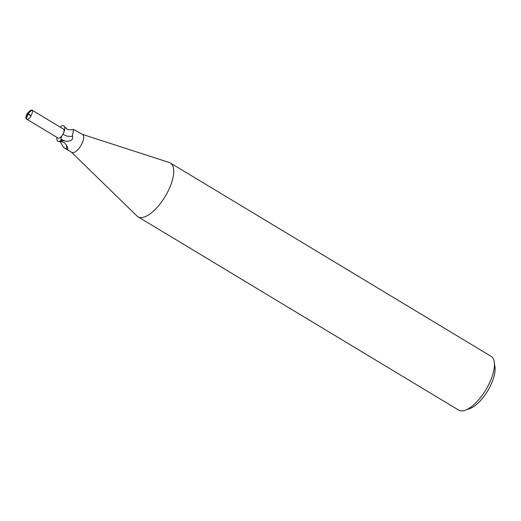 <?xml version="1.0" encoding="UTF-8"?>
<svg xmlns="http://www.w3.org/2000/svg" width="521" height="521" viewBox="0 0 521 521"><rect width="100%" height="100%" fill="white"/><g stroke="black" fill="none" stroke-linecap="round" stroke-linejoin="round"><path stroke-width="0.78" d="M57.004 137.42A8.981 3.667 -58.9 0 0 58.808 141.491A8.981 3.667 -58.9 0 0 59.889 141.237A1.413 0.58 121.1 0 1 59.967 141.198L64.259 142.539C66.779 145.242 67.951 147.482 67.789 149.266L66.284 149.006L63.764 147.599L71.774 152.432A10.466 4.272 -58.9 0 0 73.051 152.686A10.466 4.272 -58.9 0 0 81.582 144.35A10.466 4.272 -58.9 0 0 82.578 134.503L73.468 129.384L72.484 136.085C73.253 139.413 71.39 141.158 66.909 141.328L60.996 140.273L60.964 139.107A4.5 1.837 121.1 0 1 63.015 134.242A11.39 10.739 -158.3 0 0 72.484 136.085M60.534 141.152L59.967 141.198A10.466 4.272 -58.9 0 0 60.996 140.273M71.598 152.327L136.99 216.026A31.403 12.823 -58.9 0 0 137.961 216.775A31.403 12.823 -58.9 0 0 141.797 217.544A31.403 12.823 -58.9 0 0 167.391 192.529A31.403 12.823 -58.9 0 0 170.387 162.995A31.403 12.823 -58.9 0 0 169.266 162.487L82.409 134.398M137.961 216.775L458.643 410.105A31.403 12.823 -58.9 0 0 462.479 410.874A31.403 12.823 -58.9 0 0 465.266 410.222A31.403 12.823 -58.9 0 0 485.832 389.832A31.403 12.823 -58.9 0 0 494.266 362.121A31.403 12.823 -58.9 0 0 491.069 356.318L170.387 162.995M465.266 410.222L469.818 408.594A27.216 11.11 -58.9 0 0 487.643 390.919A27.216 11.11 -58.9 0 0 494.95 366.908L494.266 362.121M63.015 134.242A8.981 3.667 -58.9 0 0 64.311 126.44A8.981 3.667 -58.9 0 0 61.738 125.965A1.413 0.58 121.1 0 1 61.66 126.004A10.466 4.272 -58.9 0 0 60.625 126.929L60.638 127.384M59.889 141.237A10.811 7.229 -32.6 0 1 62.292 141.458M66.48 145.209A10.811 7.229 -32.6 0 1 66.284 149.006M63.764 147.599L59.85 141.269M32.035 110.159A9.788 6.799 135.2 0 0 28.082 113.871A7.398 1.192 165.7 0 1 27.333 113.337A10.466 10.466 0 0 0 26.05 116.515A5.236 2.136 -58.9 0 0 26.324 118.905L26.662 119.12A5.236 2.136 -58.9 0 0 26.766 119.192A5.236 2.136 -58.9 0 0 27.62 119.283A5.236 2.136 -58.9 0 0 30.889 116.457L30.811 115.955A5.236 2.136 -58.9 0 0 31.709 114.301A5.236 2.136 -58.9 0 0 32.035 110.159L32.282 110.296A5.236 2.136 -58.9 0 0 32.172 110.224A5.236 2.136 -58.9 0 0 31.319 110.126A5.236 2.136 -58.9 0 0 29.944 110.869A10.101 10.101 0 0 0 27.782 113.226A6.916 1.114 -14.3 0 0 28.199 113.702M32.172 110.224L63.516 129.117A5.236 2.136 121.1 0 1 63.341 133.369A5.236 2.136 121.1 0 1 62.403 135.089A5.236 2.136 121.1 0 1 58.111 138.085L26.766 119.192M30.889 116.457A6.916 2.879 -108.6 0 0 28.219 114.301A6.916 2.879 -108.6 0 0 28.193 114.301A9.411 9.248 -165.6 0 0 26.662 119.12M26.324 118.905A9.788 9.625 14.4 0 1 28.082 113.871L28.193 114.301M28.082 113.871A7.398 3.08 71.4 0 1 30.811 115.955M27.945 112.985L27.548 113.103A7.398 1.192 165.7 0 0 27.333 113.337M60.964 139.107A15.728 14.822 -158.3 0 0 66.909 141.328M64.311 126.44C66.193 128.309 67.189 130.745 73.468 129.384M58.808 141.491L60.156 141.634"/></g></svg>
